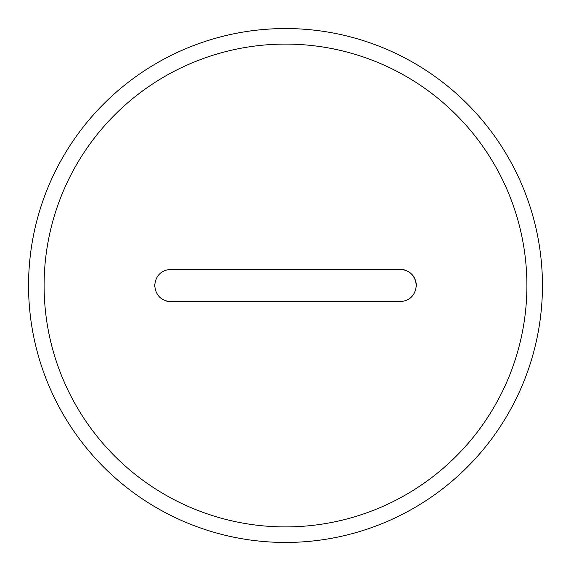 <?xml version="1.0" encoding="UTF-8"?>
<svg xmlns="http://www.w3.org/2000/svg" width="571" height="571" viewBox="0 0 571 571"><rect width="100%" height="100%" fill="white"/><g stroke="black" fill="none" stroke-linecap="round" stroke-linejoin="round"><path stroke-width="0.86" d="M285.5 526.905A241.405 241.405 0 0 0 526.905 285.5A241.405 241.405 0 0 0 285.5 44.095A241.405 241.405 0 0 0 44.095 285.5A241.405 241.405 0 0 0 285.5 526.905M285.5 28.55A256.95 256.95 0 0 1 542.45 285.5A256.95 256.95 0 0 1 285.5 542.45A256.95 256.95 0 0 1 28.55 285.5A256.95 256.95 0 0 1 285.5 28.55A256.95 256.95 0 0 0 28.55 285.5A256.95 256.95 0 0 0 285.5 542.45M411.505 274.001A16.202 16.202 0 0 1 416.288 285.5C415.295 295.378 409.892 300.774 400.085 301.702L170.915 301.702C161.129 300.796 155.726 295.393 154.712 285.5C155.705 275.622 161.108 270.226 170.915 269.298L400.085 269.298A16.202 16.202 0 0 1 406.252 270.518M170.915 301.702A16.202 16.202 0 0 1 164.748 300.482M400.085 269.298C409.871 270.204 415.274 275.607 416.288 285.5"/></g></svg>
